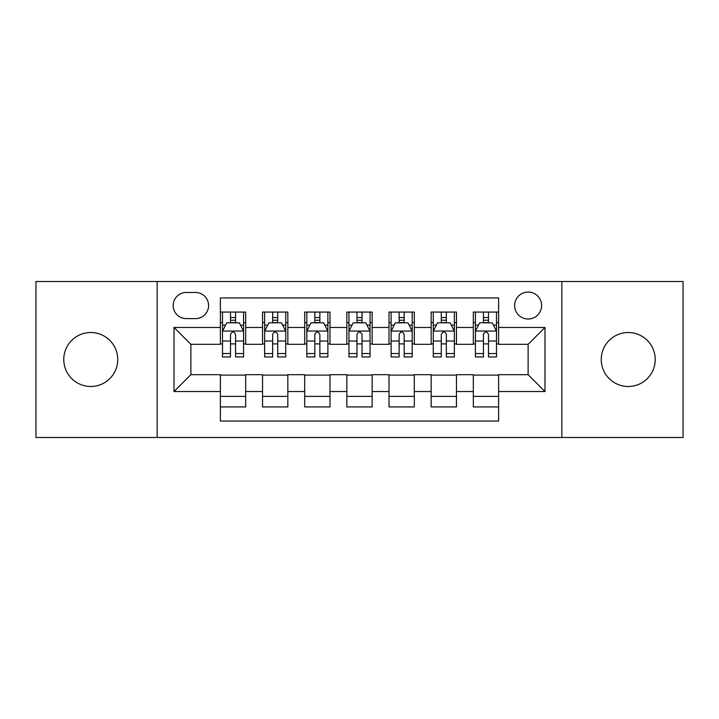 <?xml version="1.0" encoding="UTF-8"?>
<svg xmlns="http://www.w3.org/2000/svg" width="719" height="719" viewBox="0 0 719 719"><rect width="100%" height="100%" fill="white"/><g stroke="black" fill="none" stroke-linecap="round" stroke-linejoin="round"><path stroke-width="1.08" d="M628.244 332.52A26.98 26.98 0 0 0 601.264 359.5A26.98 26.98 0 0 0 628.244 386.48A26.98 26.98 0 0 0 655.225 359.5A26.98 26.98 0 0 0 628.244 332.52M90.756 332.52A26.98 26.98 0 0 0 63.775 359.5A26.98 26.98 0 0 0 90.756 386.48A26.98 26.98 0 0 0 117.736 359.5A26.98 26.98 0 0 0 90.756 332.52M528.123 292.049A13.49 13.49 0 0 0 514.633 305.539A13.49 13.49 0 0 0 528.123 319.029A13.49 13.49 0 0 0 541.614 305.539A13.49 13.49 0 0 0 528.123 292.049M561.854 437.494L683.05 437.494L683.05 281.506L561.854 281.506L561.854 437.494L157.146 437.494L157.146 281.506L35.95 281.506L35.95 437.494L157.146 437.494M498.618 312.073L473.318 312.073L473.318 327.46L456.457 327.46L456.457 344.32L473.318 344.32L473.318 327.46M456.457 327.46L456.457 312.073L431.166 312.073L431.166 327.46L414.306 327.46L414.306 344.32L431.166 344.32L431.166 327.46M414.306 327.46L414.306 312.073L389.006 312.073L389.006 327.46L372.145 327.46L372.145 344.32L389.006 344.32L389.006 327.46M372.145 327.46L372.145 312.073L346.855 312.073L346.855 327.46L329.994 327.46L329.994 344.32L346.855 344.32L346.855 327.46M329.994 327.46L329.994 312.073L304.694 312.073L304.694 327.46L287.834 327.46L287.834 344.32L304.694 344.32L304.694 327.46M287.834 327.46L287.834 312.073L262.543 312.073L262.543 344.32L245.682 344.32L245.682 312.073L220.382 312.073M220.382 406.927L245.682 406.927L245.682 374.68L262.543 374.68L262.543 406.927L287.834 406.927L287.834 374.68L304.694 374.68L304.694 391.54L287.834 391.54M304.694 391.54L304.694 406.927L329.994 406.927L329.994 374.68L346.855 374.68L346.855 391.54L329.994 391.54M346.855 391.54L346.855 406.927L372.145 406.927L372.145 374.68L389.006 374.68L389.006 391.54L372.145 391.54M389.006 391.54L389.006 406.927L414.306 406.927L414.306 374.68L431.166 374.68L431.166 391.54L414.306 391.54M431.166 391.54L431.166 406.927L456.457 406.927L456.457 374.68L473.318 374.68L473.318 391.54L456.457 391.54M186.239 318.607L195.514 318.607A13.068 13.068 0 0 0 208.582 305.539A13.068 13.068 0 0 0 195.514 292.471L186.239 292.471A13.068 13.068 0 0 0 173.171 305.539A13.068 13.068 0 0 0 186.239 318.607M561.854 281.506L157.146 281.506M498.618 327.46L498.618 297.954L220.382 297.954L220.382 344.32L190.877 344.32L190.877 374.68L220.382 374.68L220.382 421.046L498.618 421.046L498.618 374.68L528.123 374.68L528.123 344.32L498.618 344.32L498.618 327.46L544.984 327.46L544.984 391.54L498.618 391.54M220.382 391.54L174.016 391.54L174.016 327.46L220.382 327.46M473.318 391.54L473.318 406.927L498.618 406.927M220.382 322.615L222.495 322.615M230.502 322.615L235.562 322.615M243.57 322.615L245.682 322.615M220.382 343.898L222.495 343.898M230.502 343.898L235.562 343.898M243.57 343.898L245.682 343.898M220.382 375.102L245.682 375.102M220.382 396.385L245.682 396.385M262.543 343.898L264.646 343.898M272.654 343.898L277.714 343.898M285.731 343.898L287.834 343.898M262.543 322.615L264.646 322.615M272.654 322.615L277.714 322.615M285.731 322.615L287.834 322.615M262.543 375.102L287.834 375.102M262.543 396.385L287.834 396.385M304.694 375.102L329.994 375.102M304.694 396.385L329.994 396.385M304.694 322.615L306.806 322.615M314.814 322.615L319.874 322.615M327.882 322.615L329.994 322.615M304.694 343.898L306.806 343.898M314.814 343.898L319.874 343.898M327.882 343.898L329.994 343.898M346.855 375.102L372.145 375.102M346.855 396.385L372.145 396.385M346.855 322.615L348.958 322.615M356.975 322.615L362.025 322.615M370.042 322.615L372.145 322.615M346.855 343.898L348.958 343.898M356.975 343.898L362.025 343.898M370.042 343.898L372.145 343.898M389.006 375.102L414.306 375.102M389.006 396.385L414.306 396.385M389.006 322.615L391.118 322.615M399.126 322.615L404.186 322.615M412.194 322.615L414.306 322.615M389.006 343.898L391.118 343.898M399.126 343.898L404.186 343.898M412.194 343.898L414.306 343.898M431.166 375.102L456.457 375.102M431.166 396.385L456.457 396.385M431.166 322.615L433.269 322.615M441.286 322.615L446.346 322.615M454.354 322.615L456.457 322.615M431.166 343.898L433.269 343.898M441.286 343.898L446.346 343.898M454.354 343.898L456.457 343.898M473.318 375.102L498.618 375.102M473.318 396.385L498.618 396.385M473.318 322.615L475.43 322.615M483.438 322.615L488.498 322.615M496.505 322.615L498.618 322.615M473.318 343.898L475.43 343.898M483.438 343.898L488.498 343.898M496.505 343.898L498.618 343.898M190.877 344.32L174.016 327.46M190.877 374.68L174.016 391.54M544.984 327.46L528.123 344.32M544.984 391.54L528.123 374.68M235.562 317.555L230.502 317.555M243.57 353.532L235.562 353.532L235.562 356.975L243.57 356.975L243.57 331.252L239.355 322.822L226.71 322.822L222.495 331.252L222.495 356.975L230.502 356.975L230.502 353.532L222.495 353.532M222.495 331.252L222.495 312.073M243.57 331.252L243.57 312.073M230.502 322.822L230.502 312.073M235.562 312.073L235.562 322.822M235.562 353.532L235.562 334.416C233.873 331.171 232.192 331.171 230.502 334.416L230.502 353.532M277.714 317.555L272.654 317.555M285.731 353.532L277.714 353.532L277.714 356.975L285.731 356.975L285.731 331.252L281.506 322.822L268.861 322.822L264.646 331.252L264.646 356.975L272.654 356.975L272.654 353.532L264.646 353.532M264.646 331.252L264.646 312.073M285.731 331.252L285.731 312.073M272.654 322.822L272.654 312.073M277.714 312.073L277.714 322.822M277.714 353.532L277.714 334.416C276.033 331.171 274.343 331.171 272.654 334.416L272.654 353.532M319.874 317.555L314.814 317.555M327.882 353.532L319.874 353.532L319.874 356.975L327.882 356.975L327.882 331.252L323.667 322.822L311.021 322.822L306.806 331.252L306.806 356.975L314.814 356.975L314.814 353.532L306.806 353.532M306.806 331.252L306.806 312.073M327.882 331.252L327.882 312.073M314.814 322.822L314.814 312.073M319.874 312.073L319.874 322.822M319.874 353.532L319.874 334.416C318.193 331.171 316.504 331.171 314.814 334.416L314.814 353.532M362.025 317.555L356.975 317.555M370.042 353.532L362.025 353.532L362.025 356.975L370.042 356.975L370.042 331.252L365.827 322.822L353.173 322.822L348.958 331.252L348.958 356.975L356.975 356.975L356.975 353.532L348.958 353.532M348.958 331.252L348.958 312.073M370.042 331.252L370.042 312.073M356.975 322.822L356.975 312.073M362.025 312.073L362.025 322.822M362.025 353.532L362.025 334.416C360.345 331.171 358.655 331.171 356.975 334.416L356.975 353.532M404.186 317.555L399.126 317.555M412.194 353.532L404.186 353.532L404.186 356.975L412.194 356.975L412.194 331.252L407.979 322.822L395.333 322.822L391.118 331.252L391.118 356.975L399.126 356.975L399.126 353.532L391.118 353.532M391.118 331.252L391.118 312.073M412.194 331.252L412.194 312.073M399.126 322.822L399.126 312.073M404.186 312.073L404.186 322.822M404.186 353.532L404.186 334.416C402.505 331.171 400.816 331.171 399.126 334.416L399.126 353.532M446.346 317.555L441.286 317.555M454.354 353.532L446.346 353.532L446.346 356.975L454.354 356.975L454.354 331.252L450.139 322.822L437.494 322.822L433.269 331.252L433.269 356.975L441.286 356.975L441.286 353.532L433.269 353.532M433.269 331.252L433.269 312.073M454.354 331.252L454.354 312.073M441.286 322.822L441.286 312.073M446.346 312.073L446.346 322.822M446.346 353.532L446.346 334.416C444.657 331.171 442.976 331.171 441.286 334.416L441.286 353.532M488.498 317.555L483.438 317.555M496.505 353.532L488.498 353.532L488.498 356.975L496.505 356.975L496.505 331.252L492.29 322.822L479.645 322.822L475.43 331.252L475.43 356.975L483.438 356.975L483.438 353.532L475.43 353.532M475.43 331.252L475.43 312.073M496.505 331.252L496.505 312.073M483.438 322.822L483.438 312.073M488.498 312.073L488.498 322.822M488.498 353.532L488.498 334.416C486.817 331.171 485.127 331.171 483.438 334.416L483.438 353.532M262.543 391.54L245.682 391.54M262.543 327.46L245.682 327.46M243.462 331.046L222.593 331.046M222.495 325.141L225.55 325.141M240.514 325.141L243.57 325.141M230.502 341.022L222.495 341.022M243.57 341.022L235.562 341.022M235.562 320.234L230.502 320.234M285.623 331.046L264.754 331.046M264.646 325.141L267.702 325.141M282.675 325.141L285.731 325.141M272.654 341.022L264.646 341.022M285.731 341.022L277.714 341.022M277.714 320.234L272.654 320.234M327.774 331.046L306.914 331.046M306.806 325.141L309.862 325.141M324.826 325.141L327.882 325.141M314.814 341.022L306.806 341.022M327.882 341.022L319.874 341.022M319.874 320.234L314.814 320.234M369.934 331.046L349.066 331.046M348.958 325.141L352.013 325.141M366.987 325.141L370.042 325.141M356.975 341.022L348.958 341.022M370.042 341.022L362.025 341.022M362.025 320.234L356.975 320.234M412.086 331.046L391.226 331.046M391.118 325.141L394.174 325.141M409.138 325.141L412.194 325.141M399.126 341.022L391.118 341.022M412.194 341.022L404.186 341.022M404.186 320.234L399.126 320.234M454.246 331.046L433.377 331.046M433.269 325.141L436.325 325.141M451.298 325.141L454.354 325.141M441.286 341.022L433.269 341.022M454.354 341.022L446.346 341.022M446.346 320.234L441.286 320.234M496.407 331.046L475.538 331.046M475.43 325.141L478.486 325.141M493.45 325.141L496.505 325.141M483.438 341.022L475.43 341.022M496.505 341.022L488.498 341.022M488.498 320.234L483.438 320.234"/></g></svg>
